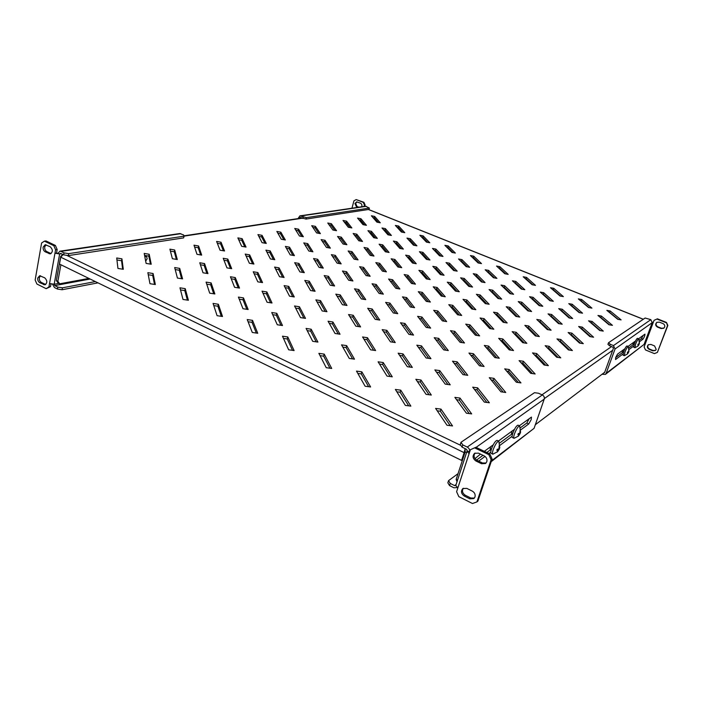 <?xml version="1.0" encoding="UTF-8"?>
<svg xmlns="http://www.w3.org/2000/svg" width="703" height="703" viewBox="0 0 703 703"><rect width="100%" height="100%" fill="white"/><g stroke="black" fill="none" stroke-linecap="round" stroke-linejoin="round"><path stroke-width="1.05" d="M633.456 342.493L633.385 344.488M622.779 350.279L622.735 352.335M511.933 431.185L511.617 434.032L512.276 433.716M490.606 446.739L490.325 449.674L491.046 449.358L486.792 452.512M447.02 425.262L452.539 425.939L440.983 409.12L435.605 408.425L447.02 425.262M450.192 425.658L440.324 411.211L440.983 409.12M440.324 411.211L437.222 410.816M405.359 405.411L410.868 406.114L400.745 390.165L395.376 389.453L405.359 405.411M408.707 405.842L400.121 392.239L400.745 390.165M400.121 392.239L396.852 391.799M365.121 386.237L370.622 386.966L361.843 371.843L356.491 371.105L365.121 386.237M368.644 386.703L361.263 373.891L361.843 371.843M361.263 373.891L357.809 373.416M326.236 367.704L331.719 368.46L324.215 354.119L318.872 353.354L326.236 367.704M329.944 368.214L323.661 356.149L324.215 354.119M323.661 356.149L320.041 355.63M288.643 349.786L294.109 350.569L287.791 336.965L282.474 336.183L288.643 349.786M292.518 350.34L287.272 338.969L287.791 336.965M287.272 338.969L283.485 338.415M252.28 332.457L257.729 333.257L252.526 320.357L247.219 319.549L252.28 332.457M256.323 333.055L252.034 322.334L252.526 320.357M252.034 322.334L248.08 321.746M217.078 315.682L222.5 316.499L218.352 304.258L213.071 303.441L217.078 315.682M221.287 316.315L217.895 306.218L218.352 304.258M217.895 306.218L213.774 305.585M182.991 299.434L188.395 300.269L185.232 288.652L179.968 287.826L182.991 299.434M187.367 300.111L184.792 290.603L185.232 288.652M184.792 290.603L180.513 289.926M149.959 283.696L155.337 284.548L153.105 273.529L147.867 272.676L149.959 283.696M154.502 284.416L152.7 275.444L153.105 273.529M152.7 275.444L148.254 274.732M117.937 268.432L123.297 269.302L121.935 258.845L116.716 257.983L117.937 268.432M122.638 269.196L121.557 260.751L121.935 258.845M121.557 260.751L116.953 259.987M466.423 413.223L471.687 413.9L460.008 398.074L454.876 397.388L466.423 413.223M469.261 413.592L459.367 400.095L460.008 398.074M459.367 400.095L456.581 399.726M426.062 394.348L431.317 395.051L420.992 380.024L415.868 379.312L426.062 394.348M429.076 394.752L420.376 382.019L420.992 380.024M420.376 382.019L417.424 381.615M387.028 376.096L392.274 376.817L383.214 362.546L378.1 361.817L387.028 376.096M390.218 376.536L382.634 364.523L383.214 362.546M382.634 364.523L379.515 364.075M349.259 358.425L354.497 359.171L346.632 345.612L341.526 344.865L349.259 358.425M352.616 358.908L346.087 347.572L346.632 345.612M346.087 347.572L342.8 347.097M312.703 341.324L317.914 342.089L311.174 329.215L306.086 328.442L312.703 341.324M316.227 341.843L310.664 331.148L311.174 329.215M310.664 331.148L307.211 330.63M277.29 324.76L282.492 325.551L276.806 313.31L271.736 312.527L277.29 324.76M280.98 325.322L276.323 315.225L276.806 313.31M276.323 315.225L272.711 314.672M242.974 308.714L248.15 309.513L243.466 297.887L238.414 297.088L242.974 308.714M246.823 309.302L243.01 299.786L243.466 297.887M243.01 299.786L239.24 299.188M209.696 293.151L214.863 293.968L211.111 282.914L206.076 282.105L209.696 293.151M213.703 293.784L210.68 284.794L211.111 282.914M210.68 284.794L206.752 284.161M177.42 278.054L182.569 278.88L179.704 268.388L174.687 267.553L177.42 278.054M181.585 278.722L179.3 270.242L179.704 268.388M179.3 270.242L175.214 269.574M146.101 263.405L151.224 264.249L149.194 254.266L144.203 253.431L146.101 263.405M150.424 264.117L148.816 256.112L149.194 254.266M148.816 256.112L144.581 255.4M484.332 402.107L489.367 402.775L477.627 387.854L472.715 387.177L484.332 402.107M486.88 402.45L476.994 389.805L477.627 387.854M476.994 389.805L474.499 389.462M445.201 384.119L450.228 384.813L439.753 370.613L434.849 369.919L445.201 384.119M447.916 384.497L439.155 372.546L439.753 370.613M439.155 372.546L436.493 372.168M407.309 366.702L412.327 367.414L403.047 353.917L398.153 353.196L407.309 366.702M410.192 367.115L402.476 355.823L403.047 353.917M402.476 355.823L399.656 355.41M370.604 349.83L375.613 350.56L367.458 337.712L362.572 336.974L370.604 349.83M373.644 350.27L366.922 339.611L367.458 337.712M366.922 339.611L363.934 339.162M335.032 333.468L340.024 334.224L332.932 322L328.055 321.245L335.032 333.468M338.231 333.951L332.422 323.881L332.932 322M332.422 323.881L329.285 323.389M300.533 317.615L305.506 318.38L299.416 306.754L294.557 305.981L300.533 317.615M303.889 318.134L298.933 308.608L299.416 306.754M298.933 308.608L295.638 308.09M267.061 302.228L272.017 303.011L266.876 291.947L262.034 291.156L267.061 302.228M270.576 302.782L266.419 293.784L266.876 291.947M266.419 293.784L262.975 293.221M234.574 287.29L239.521 288.089L235.268 277.562L230.443 276.762L234.574 287.29M238.247 287.887L234.837 279.381L235.268 277.562M234.837 279.381L231.243 278.783M203.026 272.79L207.956 273.599L204.555 263.581L199.749 262.773L203.026 272.79M206.849 273.423L204.151 265.382L204.555 263.581M204.151 265.382L200.399 264.759M172.384 258.704L177.288 259.53L174.696 249.996L169.906 249.17L172.384 258.704M176.356 259.372L174.309 251.779L174.696 249.996M174.309 251.779L170.407 251.112M500.931 391.808L505.747 392.476L493.981 378.363L489.279 377.687L500.931 391.808M503.207 392.125L493.357 380.244L493.981 378.363M493.357 380.244L491.125 379.928M462.961 374.629L467.767 375.314L457.196 361.878L452.495 361.184L462.961 374.629M465.395 374.98L456.607 363.741L457.196 361.878M456.607 363.741L454.217 363.398M426.15 357.985L430.948 358.688L421.501 345.885L416.817 345.173L426.15 357.985M428.742 358.363L420.948 347.73L421.501 345.885M420.948 347.73L418.399 347.352M390.455 341.834L395.244 342.554L386.861 330.357L382.177 329.628L390.455 341.834M393.205 342.247L386.325 332.185L386.861 330.357M386.325 332.185L383.627 331.772M355.815 326.166L360.595 326.904L353.214 315.278L348.547 314.54L355.815 326.166M358.715 326.614L352.713 317.097L353.214 315.278M352.713 317.097L349.857 316.64M322.185 310.954L326.957 311.701L320.524 300.629L315.867 299.873L322.185 310.954M325.243 311.438L320.05 302.431L320.524 300.629M320.05 302.431L317.044 301.939M289.531 296.174L294.285 296.947L288.757 286.393L284.109 285.629L289.531 296.174M292.738 296.692L288.309 288.168L288.757 286.393M288.309 288.168L285.154 287.65M257.799 281.824L262.544 282.606L257.869 272.553L253.238 271.771L257.799 281.824M261.164 282.378L257.439 274.311L257.869 272.553M257.439 274.311L254.143 273.757M226.964 267.878L231.682 268.669L227.825 259.082L223.203 258.291L226.964 267.878M230.47 268.467L227.412 260.831L227.825 259.082M227.412 260.831L223.967 260.242M196.972 254.31L201.682 255.11L198.589 245.98L193.984 245.18L196.972 254.31M200.627 254.934L198.202 247.711L198.589 245.98M198.202 247.711L194.608 247.087M516.345 382.239L520.958 382.898L509.209 369.523L504.692 368.864L516.345 382.239M518.375 382.529L508.603 371.351L509.209 369.523M508.603 371.351L506.608 371.061M479.472 365.806L484.086 366.483L473.453 353.732L468.945 353.047L479.472 365.806M481.652 366.131L472.873 355.542L473.453 353.732M472.873 355.542L470.729 355.217M443.69 349.866L448.294 350.56L438.725 338.389L434.217 337.686L443.69 349.866M446.018 350.217L438.171 340.182L438.725 338.389M438.171 340.182L435.886 339.83M408.944 334.382L413.549 335.094L404.981 323.477L400.482 322.765L408.944 334.382M411.431 334.76L404.453 325.261L404.981 323.477M404.453 325.261L402.019 324.874M375.2 319.338L379.787 320.067L372.177 308.995L367.695 308.266L375.2 319.338M377.836 319.76L371.685 310.752L372.177 308.995M371.685 310.752L369.093 310.331M342.414 304.724L346.992 305.471L340.278 294.9L335.806 294.162L342.414 304.724M345.191 305.181L339.813 296.64L340.278 294.9M339.813 296.64L337.071 296.191M310.533 290.524L315.102 291.279L309.25 281.191L304.786 280.444L310.533 290.524M313.468 291.007L308.802 282.922L309.25 281.191M308.802 282.922L305.919 282.439M279.539 276.71L284.091 277.474L279.056 267.852L274.601 267.087L279.539 276.71M282.615 277.228L278.625 269.565L279.056 267.852M278.625 269.565L275.602 269.047M249.38 263.265L253.915 264.047L249.653 254.864L245.215 254.091L249.38 263.265M252.597 263.818L249.249 256.56L249.653 254.864M249.249 256.56L246.085 256.015M220.03 250.189L224.556 250.971L221.023 242.219L216.594 241.437L220.03 250.189M223.387 250.769L220.637 243.897L221.023 242.219M220.637 243.897L217.332 243.317M530.703 373.328L535.141 373.978L523.419 361.28L519.078 360.621L530.703 373.328M532.505 373.592L522.821 363.047L523.419 361.28M522.821 363.047L521.055 362.783M494.868 357.581L499.297 358.249L488.638 346.113L484.305 345.445L494.868 357.581M496.819 357.871L488.067 347.871L488.638 346.113M488.067 347.871L486.16 347.581M460.061 342.282L464.481 342.967L454.823 331.377L450.491 330.691L460.061 342.282M462.152 342.607L454.287 333.117L454.823 331.377M454.287 333.117L452.231 332.791M426.229 327.413L430.649 328.116L421.941 317.044L417.617 316.35L426.229 327.413M428.47 327.774L421.422 318.767L421.941 317.044M421.422 318.767L419.225 318.415M393.337 312.958L397.749 313.679L389.945 303.098L385.631 302.387L393.337 312.958M395.719 313.345L389.453 304.812L389.945 303.098M389.453 304.812L387.116 304.425M361.342 298.907L365.745 299.627L358.802 289.531L354.497 288.801L361.342 298.907M363.873 299.32L358.337 291.218L358.802 289.531M358.337 291.218L355.85 290.805M330.217 285.225L334.61 285.963L328.486 276.314L324.188 275.576L330.217 285.225M332.888 285.673L328.037 277.993L328.486 276.314M328.037 277.993L325.41 277.544M299.917 271.912L304.302 272.659L298.951 263.44L294.662 262.694L299.917 271.912M302.729 272.386L298.529 265.101L298.951 263.44M298.529 265.101L295.761 264.627M270.418 258.941L274.785 259.706L270.18 250.901L265.901 250.145L270.418 258.941M273.37 259.46L269.776 252.544L270.18 250.901M269.776 252.544L266.868 252.034M241.683 246.322L246.041 247.087L242.131 238.677L237.869 237.913L241.683 246.322M244.776 246.867L241.744 240.303L242.131 238.677M241.744 240.303L238.712 239.767M544.113 365.006L548.375 365.648L536.714 353.565L532.531 352.915L544.113 365.006M545.695 365.244L536.125 355.279L536.714 353.565M536.125 355.279L534.57 355.041M509.262 349.892L513.524 350.551L502.856 338.995L498.682 338.328L509.262 349.892M510.993 350.156L502.302 340.691L502.856 338.995M502.302 340.691L500.598 340.428M475.377 335.19L479.631 335.867L469.92 324.812L465.746 324.136L475.377 335.19M477.24 335.489L469.384 326.5L469.92 324.812M469.384 326.5L467.548 326.201M442.407 320.893L446.66 321.587L437.846 311.007L433.681 310.322L442.407 320.893M444.419 321.218L437.345 312.686L437.846 311.007M437.345 312.686L435.368 312.36M410.332 306.983L414.577 307.686L406.624 297.571L402.468 296.868L410.332 306.983M412.485 307.334L406.141 299.232L406.624 297.571M406.141 299.232L404.023 298.872M379.102 293.441L383.346 294.153L376.21 284.478L372.054 283.766L379.102 293.441M381.395 293.819L375.745 286.121L376.21 284.478M375.745 286.121L373.495 285.743M348.697 280.251L352.924 280.972L346.57 271.727L342.423 271.007L348.697 280.251M351.122 280.664L346.131 273.353L346.57 271.727M346.131 273.353L343.741 272.94M319.074 267.404L323.292 268.133L317.677 259.284L313.547 258.555L319.074 267.404M321.64 267.843L317.255 260.901L317.677 259.284M317.255 260.901L314.733 260.462M290.207 254.881L294.416 255.62L289.504 247.166L285.383 246.428L290.207 254.881M292.905 255.356L289.109 248.765L289.504 247.166M289.109 248.765L286.446 248.291M262.07 242.676L266.27 243.423L262.034 235.338L257.922 234.591L262.07 242.676M264.899 243.185L261.648 236.92L262.034 235.338M261.648 236.92L258.853 236.419M556.662 357.221L560.766 357.853L549.175 346.333L545.141 345.691L556.662 357.221M558.05 357.44L548.595 348.003L549.175 346.333M548.595 348.003L547.233 347.783M522.742 342.686L526.846 343.336L516.195 332.308L512.171 331.658L522.742 342.686M524.271 342.932L515.65 333.96L516.195 332.308M515.65 333.96L514.148 333.714M489.727 328.547L493.831 329.206L484.086 318.644L480.061 317.984L489.727 328.547M491.397 328.819L483.567 320.287L484.086 318.644M483.567 320.287L481.924 320.014M457.591 314.777L461.695 315.454L452.802 305.339L448.786 304.663L457.591 314.777M459.393 315.076L452.301 306.965L452.802 305.339M452.301 306.965L450.526 306.666M426.29 301.367L430.385 302.053L422.318 292.369L418.303 291.683L426.29 301.367M428.232 301.692L421.835 293.986L422.318 292.369M421.835 293.986L419.928 293.661M395.798 288.3L399.884 289.003L392.59 279.732L388.583 279.029L395.798 288.3M397.872 288.652L392.133 281.323L392.59 279.732M392.133 281.323L390.095 280.972M366.078 275.567L370.156 276.279L363.609 267.404L359.611 266.692L366.078 275.567M368.284 275.954L363.17 268.985L363.609 267.404M363.17 268.985L360.999 268.599M337.106 263.159L341.175 263.871L335.331 255.374L331.341 254.662L337.106 263.159M339.444 263.563L334.918 256.947L335.331 255.374M334.918 256.947L332.616 256.533M308.854 251.05L312.914 251.779L307.747 243.633L303.766 242.913L308.854 251.05M311.324 251.489L307.343 245.198L307.747 243.633M307.343 245.198L304.917 244.758M281.288 239.24L285.339 239.978L280.822 232.183L276.85 231.454L281.288 239.24M283.889 239.714L280.435 233.73L280.822 232.183M280.435 233.73L277.878 233.255M568.428 349.918L572.383 350.551L560.88 339.54L556.987 338.908L568.428 349.918M569.632 350.112L560.317 341.157L560.88 339.54M560.317 341.157L559.131 340.973M535.396 335.929L539.35 336.57L528.744 326.016L524.851 325.375L535.396 335.929M536.732 336.148L528.199 327.624L528.744 326.016M528.199 327.624L526.89 327.413M503.216 322.299L507.179 322.958L497.416 312.844L493.532 312.194L503.216 322.299M504.692 322.545L496.907 314.434L497.416 312.844M496.907 314.434L495.457 314.197M471.871 309.021L475.826 309.689L466.88 299.996L463.005 299.337L471.871 309.021M473.47 309.294L466.388 301.578L466.88 299.996M466.388 301.578L464.806 301.306M441.317 296.086L445.263 296.763L437.099 287.465L433.224 286.798L441.317 296.086M443.048 296.376L436.625 289.038L437.099 287.465M436.625 289.038L434.92 288.74M411.519 283.467L415.464 284.153L408.039 275.251L404.172 274.565L411.519 283.467M413.382 283.792L407.591 276.797L408.039 275.251M407.591 276.797L405.754 276.481M382.458 271.156L386.404 271.85L379.69 263.317L375.824 262.623L382.458 271.156M384.453 271.507L379.251 264.864L379.69 263.317M379.251 264.864L377.291 264.513M354.11 259.152L358.047 259.855L352.01 251.674L348.152 250.98L354.11 259.152M356.236 259.53L351.597 253.203L352.01 251.674M351.597 253.203L349.505 252.825M326.447 247.438L330.366 248.15L324.979 240.303L321.13 239.6L326.447 247.438M328.696 247.843L324.584 241.823L324.979 240.303M324.584 241.823L322.369 241.419M299.443 235.997L303.353 236.718L298.582 229.204L294.742 228.484L299.443 235.997M301.815 236.436L298.204 230.707L298.582 229.204M298.204 230.707L295.858 230.268M579.483 343.055L583.305 343.679L571.89 333.143L568.138 332.528L579.483 343.055M580.52 343.222L571.346 334.725L571.89 333.143M571.346 334.725L570.326 334.558M547.294 329.575L551.117 330.199L540.554 320.102L536.802 319.47L547.294 329.575M548.454 329.76L540.027 321.666L540.554 320.102M540.027 321.666L538.876 321.473M515.914 316.429L519.737 317.071L509.983 307.378L506.23 306.736L515.914 316.429M517.206 316.64L509.482 308.925L509.983 307.378M509.482 308.925L508.207 308.714M485.316 303.608L489.139 304.258L480.158 294.961L476.414 294.311L485.316 303.608M486.74 303.845L479.674 296.499L480.158 294.961M479.674 296.499L478.277 296.253M455.474 291.104L459.287 291.763L451.054 282.843L447.31 282.184L455.474 291.104M457.02 291.376L450.588 284.372L451.054 282.843M450.588 284.372L449.068 284.1M426.352 278.906L430.157 279.574L422.635 271.015L418.9 270.347L426.352 278.906M428.022 279.196L422.187 272.527L422.635 271.015M422.187 272.527L420.543 272.237M397.924 266.999L401.729 267.676L394.884 259.46L391.149 258.783L397.924 266.999M399.726 267.316L394.462 260.962L394.884 259.46M394.462 260.962L392.687 260.646M370.182 255.374L373.978 256.059L367.783 248.177L364.049 247.491L370.182 255.374M372.107 255.716L367.37 249.67L367.783 248.177M367.37 249.67L365.472 249.319M343.082 244.02L346.878 244.714L341.298 237.157L337.572 236.463L343.082 244.02M345.129 244.398L340.902 238.633L341.298 237.157M340.902 238.633L338.881 238.255M316.614 232.93L320.392 233.633L315.41 226.375L311.693 225.681L316.614 232.93M318.784 233.334L315.032 227.842L315.41 226.375M315.032 227.842L312.888 227.438M589.896 336.596L593.587 337.212L582.277 327.115L578.648 326.508L589.896 336.596M590.766 336.746L581.741 328.653L582.277 327.115M581.741 328.653L580.88 328.512M558.507 323.582L562.198 324.206L551.697 314.513L548.068 313.889L558.507 323.582M559.5 323.749L551.178 316.034L551.697 314.513M551.178 316.034L550.194 315.867M527.883 310.884L531.582 311.517L521.854 302.211L518.216 301.578L527.883 310.884M529.008 311.077L521.354 303.722L521.854 302.211M521.354 303.722L520.246 303.529M498.005 298.494L501.696 299.135L492.706 290.198L489.077 289.557L498.005 298.494M499.253 298.713L492.232 291.701L492.706 290.198M492.232 291.701L491.002 291.481M468.839 286.402L472.53 287.052L464.252 278.467L460.623 277.817L468.839 286.402M470.21 286.639L463.787 279.952L464.252 278.467M463.787 279.952L462.433 279.715M440.359 274.592L444.05 275.251L436.449 267.008L432.82 266.349L440.359 274.592M441.862 274.855L436.001 268.484L436.449 267.008M436.001 268.484L434.533 268.221M412.556 263.063L416.238 263.73L409.278 255.813L405.657 255.145L412.556 263.063M414.172 263.353L408.856 257.272L409.278 255.813M408.856 257.272L407.257 256.982M385.385 251.788L389.058 252.465L382.722 244.864L379.11 244.196L385.385 251.788M387.116 252.113L382.318 246.314L382.722 244.864M382.318 246.314L380.604 245.997M358.829 240.778L362.502 241.463L356.764 234.169L353.152 233.484L358.829 240.778M360.692 241.129L356.368 235.602L356.764 234.169M356.368 235.602L354.532 235.259M332.879 230.022L336.544 230.707L331.368 223.703L327.774 223.018L332.879 230.022M334.856 230.391L330.999 225.127L331.368 223.703M330.999 225.127L329.039 224.758M599.712 330.507L603.288 331.104L592.084 321.429L588.569 320.823L599.712 330.507M600.432 330.63L591.557 322.923L592.084 321.429M591.557 322.923L590.845 322.8M569.087 317.932L572.664 318.538L562.233 309.232L558.709 308.626L569.087 317.932M569.931 318.072L561.723 310.717L562.233 309.232M561.723 310.717L560.889 310.577M539.192 305.656L542.769 306.271L533.076 297.325L529.552 296.71L539.192 305.656M540.159 305.823L532.584 298.801L533.076 297.325M532.584 298.801L531.626 298.634M510 293.661L513.577 294.293L504.587 285.699L501.072 285.066L510 293.661M511.081 293.854L504.113 287.158L504.587 285.699M504.113 287.158L503.04 286.965M481.485 281.956L485.052 282.588L476.739 274.328L473.233 273.687L481.485 281.956M482.689 282.167L476.291 275.778L476.739 274.328M476.291 275.778L475.096 275.558M453.628 270.514L457.196 271.156L449.525 263.212L446.018 262.571L453.628 270.514M454.955 270.752L449.094 264.653L449.525 263.212M449.094 264.653L447.785 264.416M426.396 259.328L429.964 259.987L422.916 252.351L419.419 251.7L426.396 259.328M427.846 259.6L422.503 253.774L422.916 252.351M422.503 253.774L421.071 253.511M399.787 248.405L403.346 249.064L396.896 241.727L393.399 241.067L399.787 248.405M401.351 248.695L396.492 243.141L396.896 241.727M396.492 243.141L394.954 242.851M373.768 237.711L377.318 238.379L371.439 231.331L367.941 230.663L373.768 237.711M375.446 238.027L371.052 232.728L371.439 231.331M371.052 232.728L369.391 232.421M348.31 227.262L351.86 227.939L346.526 221.155L343.038 220.487L348.31 227.262M350.112 227.605L346.157 222.552L346.526 221.155M346.157 222.552L344.382 222.21M608.983 324.751L612.445 325.34L601.364 316.042L597.954 315.445L608.983 324.751M609.571 324.848L600.845 317.501L601.364 316.042M600.845 317.501L600.265 317.396M579.087 312.589L582.55 313.186L572.198 304.241L568.789 303.634L579.087 312.589M579.79 312.703L571.697 305.682L572.198 304.241M571.697 305.682L571.003 305.559M549.887 300.699L553.349 301.315L543.7 292.703L540.291 292.096L549.887 300.699M550.704 300.849L543.217 294.135L543.7 292.703M543.217 294.135L542.408 293.995M521.345 289.091L524.816 289.706L515.835 281.428L512.425 280.805L521.345 289.091M522.285 289.258L515.369 282.852L515.835 281.428M515.369 282.852L514.447 282.685M493.462 277.738L496.924 278.37L488.594 270.4L485.184 269.776L493.462 277.738M494.508 277.931L488.146 271.815L488.594 270.4M488.146 271.815L487.109 271.622M466.194 266.648L469.657 267.281L461.941 259.618L458.541 258.976L466.194 266.648M467.363 266.859L461.511 261.015L461.941 259.618M461.511 261.015L460.36 260.804M439.533 255.795L442.987 256.437L435.869 249.064L432.477 248.423L439.533 255.795M440.816 256.033L435.456 250.453L435.869 249.064M435.456 250.453L434.19 250.215M413.452 245.18L416.905 245.83L410.359 238.739L406.967 238.089L413.452 245.18M414.858 245.444L409.963 240.118L410.359 238.739M409.963 240.118L408.584 239.855M387.942 234.802L391.386 235.461L385.393 228.633L382.001 227.983L387.942 234.802M389.453 235.092L385.007 230.004L385.393 228.633M385.007 230.004L383.513 229.714M362.976 224.644L366.421 225.303L360.947 218.738L357.563 218.079L362.976 224.644M364.602 224.951L360.577 220.101L360.947 218.738M360.577 220.101L358.969 219.784M617.761 319.303L621.118 319.891L610.151 310.946L606.847 310.357L617.761 319.303M618.209 319.382L609.642 312.36L610.151 310.946M609.642 312.36L609.193 312.281M588.56 307.527L591.917 308.116L581.653 299.504L578.341 298.907L588.56 307.527M589.123 307.624L581.161 300.91L581.653 299.504M581.161 300.91L580.599 300.814M560.019 296.007L563.375 296.613L553.779 288.318L550.467 287.72L560.019 296.007M560.695 296.13L553.305 289.715L553.779 288.318M553.305 289.715L552.628 289.592M532.109 284.75L535.466 285.365L526.512 277.377L523.208 276.771L532.109 284.75M532.9 284.9L526.064 278.766L526.512 277.377M526.064 278.766L525.273 278.616M504.816 273.739L508.181 274.363L499.842 266.674L496.538 266.05L504.816 273.739M505.729 273.906L499.402 268.045L499.842 266.674M499.402 268.045L498.506 267.878M478.128 262.975L481.485 263.599L473.734 256.191L470.439 255.576L478.128 262.975M479.147 263.168L473.312 257.562L473.734 256.191M473.312 257.562L472.302 257.368M452.003 252.439L455.359 253.071L448.189 245.936L444.885 245.312L452.003 252.439M453.136 252.649L447.776 247.298L448.189 245.936M447.776 247.298L446.66 247.087M426.44 242.122L429.797 242.763L423.171 235.9L419.876 235.268L426.44 242.122M427.688 242.359L422.775 237.245L423.171 235.9M422.775 237.245L421.545 237.008M402.775 232.289L398.293 227.403L396.949 227.148M378.39 222.429L374.304 217.763L372.854 217.482M401.422 232.034L404.77 232.675L398.671 226.067L395.376 225.426L401.422 232.034M376.922 222.148L380.261 222.798L374.673 216.436L371.386 215.786L376.922 222.148M465.184 448.655L464.129 452.653L465.149 451.941L462.609 459.683L461.599 460.403L464.129 452.653L60.739 257.184L63.112 254.574M464.903 449.946L465.307 448.716M464.991 450.649L465.149 451.941L465.131 450.245M60.739 257.184L59.491 264.064L461.599 460.403M466.555 452.618L465.149 451.941L456.159 479.402L457.548 480.096M535.335 424.717L604.694 372.265M457.02 481.713L456.159 479.402M612.708 314.874L612.014 314.593M584.026 303.336L583.182 302.993M555.985 292.044L554.992 291.648M528.559 281.007L527.426 280.55M501.731 270.207L500.457 269.697M475.483 259.644L474.077 259.082M449.788 249.301L448.259 248.686M424.63 239.178L422.986 238.519M399.998 229.266L398.241 228.554M375.868 219.556L374.014 218.8M62.453 254.258L61.135 256.375M60.766 256.2L56.354 280.576L57.874 281.332L59.685 283.801L58.164 283.045L56.354 280.576M60.889 264.741L57.874 281.332M88.894 278.414L59.685 283.801M362.089 221.92L361.755 223.159M374.304 217.763L374.673 216.436M398.293 227.403L398.671 226.067M486.81 461.722C487.364 459.217 486.476 457.266 484.147 455.869L478.479 453.136L474.613 453.294C472.214 455.975 472.636 458.532 475.878 460.975L481.529 463.716L485.509 463.505L486.81 461.722M474.991 496.951C475.536 494.508 474.657 492.575 472.363 491.151L466.792 488.374L462.855 488.559C460.658 491.177 461.124 493.664 464.252 496.037L469.806 498.822L473.84 498.594L474.991 496.951M520.861 429.805L528.735 423.953L531.204 419.629L531.45 417.099L519.341 425.772M529.341 418.478L526.784 423.057L520.51 427.679M512.294 433.725L499.692 443.013M482.987 455.307L476.537 460.061M478.673 461.115L485.017 456.405M488.901 453.523L490.773 452.134M500.053 445.245L512.109 436.299M480.509 454.112L474.973 458.62M514.491 429.313L498.453 441.018M493.225 444.832L484.323 451.326M491.467 460.852L534.078 428.338L544.227 399.111L476.08 447.372M469.683 451.897L467.267 450.948L466.968 451.335L469.112 453.646L470.395 449.727L475.878 447.275L470.395 449.727M476.915 501.916L477.908 501.098L492.1 458.98L491.125 459.718L476.915 501.916L472.46 503.515L458.831 496.643L456.599 491.713L457.855 487.891L455.79 485.465M491.125 459.718L488.84 454.692L474.885 447.987M475.07 453.04C473.312 455.772 473.91 458.171 476.871 460.245L482.513 462.978L486.037 463.031M463.33 488.269C461.783 490.922 462.425 493.242 465.254 495.228L470.799 498.014L474.367 498.084M488.84 454.692L489.815 453.962L475.878 447.275M489.815 453.962L492.1 458.98M467.267 450.948L466.52 449.296L462.073 447.152L460.272 444.507L460.992 442.284L462.794 444.92L467.249 447.064C469.217 448.25 469.964 449.902 469.499 452.029M460.992 442.284L534.491 392.687L538.463 393.241L542.321 394.963C544.025 395.921 544.658 397.3 544.227 399.111M462.794 444.92L462.073 447.152M534.078 428.338L491.186 461.678M456.106 484.499L454.63 485.615L455.729 485.571M454.63 485.615L450.254 483.427L449.551 485.597L453.918 487.785L457.301 487.583M449.551 485.597L447.837 482.812L448.54 480.65L458.048 473.646M448.54 480.65L450.254 483.427M37.734 278.019C37.54 280.137 38.217 281.71 39.772 282.711L44.843 284.829C47.488 282.966 47.453 280.638 44.737 277.834L39.693 275.725L37.734 278.019M40.466 275.769L39.324 277.738C39.122 279.864 39.799 281.428 41.354 282.43L45.651 284.513M43.147 247.087C42.945 249.249 43.63 250.83 45.203 251.823L50.238 253.897C53.015 252.026 53.015 249.653 50.238 246.771L45.229 244.706L43.147 247.087M46.003 244.776L44.737 246.867C44.526 249.029 45.212 250.602 46.793 251.586L51.055 253.607M58.103 253.229L59.641 253.976L60.59 253.361L63.674 254.846L64.035 252.878L60.95 251.384L59.896 251.191L58.103 253.229L54.966 253.212L59.641 253.976L54.184 284.24L49.544 283.529L48.938 286.921L50.511 286.631L50.976 284.038M49.544 283.529L55.59 249.75L53.806 245.672L44.394 241.147L41.591 243.001L35.15 279.996L36.89 284.012L46.152 288.669L48.938 286.921M53.806 245.672L55.388 245.452L45.985 240.936L44.394 241.147M55.388 245.452L57.171 249.521L55.59 249.75M56.548 252.975L57.171 249.521M50.511 286.631L46.152 288.669M58.85 283.388L54.184 284.24L54.764 285.594L90.151 279.029M52.602 284.302L54.421 287.518L57.461 289.047L57.813 287.114L54.764 285.594M97.998 282.861L62.084 289.75L57.461 289.047M57.813 287.114L62.435 287.817L62.084 289.75M95.362 281.578L62.435 287.817M179.766 233.554L183.65 234.96L184.019 236.173L68.701 253.642L68.34 255.611L183.65 237.886L184.019 236.173M64.035 252.878L68.701 253.642M68.34 255.611L63.674 254.846M655.627 350.296L653.105 350.516L649.475 349.031C647.56 347.827 647.226 346.368 648.474 344.637M656.198 349.417L655.416 350.489L652.736 350.815L649.106 349.321C647.076 347.994 646.813 346.456 648.324 344.734L650.934 344.444L654.572 345.929L656.198 349.417M663.966 328.073L661.488 328.275L657.823 326.816C655.837 325.568 655.53 324.065 656.901 322.299M664.634 327.106L663.746 328.257L661.128 328.547L657.454 327.08C655.363 325.7 655.134 324.136 656.769 322.387L659.317 322.132L662.991 323.6C664.493 324.373 665.047 325.542 664.634 327.106M624.932 348.714L617.524 354.119L615.723 357.423L615.547 359.532L622.99 354.004M643.183 335.393L641.514 338.565L639.352 340.155M633.438 344.514L628.904 347.853M622.788 352.352L615.652 357.607M602.032 374.277L605.353 374.409L606.162 373.337L615.046 348.978L652.217 322.659L644.097 344.391L645.011 344.54L653.131 322.818L652.217 322.659L650.82 319.663L645.152 318.02L608.508 342.739L610.213 344.242L609.642 345.823L612.893 347.168L613.411 348.301L604.554 372.652L603.561 373.117M639.625 341.658L642.981 339.162C644.273 337.291 644.932 335.612 644.976 334.145L638.57 338.758M635.556 340.955L628.087 346.412M629.176 349.409L633.667 346.078M653.263 322.457L652.331 322.167M657.41 318.837L654.054 320.34L657.41 318.837L666.444 322.422L667.85 325.427L657.384 352.414L667.499 325.7L666.444 322.422M657.041 319.092L666.084 322.686M653.131 322.818L654.054 320.34M657.384 352.414L654.405 353.609L645.495 349.945L644.106 346.974L645.011 344.54M606.162 373.337L644.097 344.391L605.441 374.348M615.046 348.978L613.464 345.586L610.213 344.242M609.642 345.823L607.937 344.321L608.508 342.739M358.855 207.2L357.027 206.471L355.639 203.404L356.975 201.893M358.179 207.297L356.359 206.568L354.962 203.501L356.676 201.902L360.446 203.167C361.843 203.984 362.238 205.197 361.632 206.787M299.443 218.396L300.981 217.702M298.01 218.607L299.873 215.874L306.367 217.64L369.391 208.088L365.534 206.216L299.873 215.874M365.112 204.933L364.444 205.03L363.24 202.385L356.175 199.582L363.908 202.288L365.112 204.933L364.725 206.331M351.957 208.211L353.934 200.847L356.175 199.582M364.444 205.03L364.066 206.436M363.24 202.385L363.908 202.288M306.367 217.64L305.998 219.081L300.374 217.447L299.566 217.912M302.879 218.492L303.248 217.042M305.998 219.081L369.04 209.397L369.391 208.088M145.679 261.191L147.173 258.669L146.488 256.393L144.844 256.788M346.192 222.587L345.489 223.633M346.79 225.311L347.335 224.055M497.399 451.774L492.856 454.191C492.241 453.778 492.346 452.266 493.181 449.665C495.246 444.384 497.126 441.554 498.822 441.194L499.78 447.785L499.367 448.496L499.605 445.588L499.165 445.913L498.928 448.822L497.179 449.34L496.828 450.377L498.576 449.858L497.056 452.152L499.481 448.365M492.821 454.173L491.177 453.382C490.553 452.969 490.659 451.458 491.494 448.857C493.55 443.575 495.43 440.755 497.135 440.394L497.17 440.412M499.016 449.533L498.181 449.138M498.576 449.858L497.416 449.305M518.401 436.088L514.069 438.312C513.498 437.916 513.629 436.449 514.464 433.909C516.406 428.935 518.137 426.273 519.666 425.921L520.589 432.275L520.246 432.863L520.079 430.385L519.851 433.162L518.234 433.619L517.891 434.621L519.508 434.155L518.032 436.352L520.282 432.828M514.042 438.294L512.461 437.547C511.881 437.161 512.012 435.693 512.839 433.145C514.781 428.189 516.512 425.526 518.049 425.174L519.666 425.921M519.508 434.155L518.331 433.61M519.904 433.856L519.069 433.47M627.348 354.066L624.317 355.7L624.958 352.062C626.329 348.626 627.419 346.764 628.227 346.474L628.324 346.561M624.299 355.692L623.069 355.182L623.71 351.544C625.081 348.108 626.171 346.245 626.979 345.955L628.227 346.474M628.315 346.544L628.939 351.395L628.834 349.663L628.614 351.746L627.594 351.957L627.322 352.713L628.341 352.502L627.164 354.189L628.71 351.535M628.341 352.502L627.533 352.168M628.552 352.344L627.63 351.957M637.849 346.157L634.932 347.739L635.591 344.189C636.909 340.885 637.946 339.092 638.702 338.811L638.79 338.89M634.914 347.73L633.719 347.247L634.378 343.688C635.697 340.393 636.733 338.6 637.489 338.319L638.702 338.811M638.781 338.881L639.387 343.591L639.308 341.895L639.097 343.908L638.122 344.101L637.849 344.83L638.825 344.637L637.683 346.271L639.071 343.916M638.825 344.637L638.052 344.321M639.027 344.488L638.122 344.119M146.47 255.716L146.426 256.375M146.4 256.358L146.373 255.699M345.261 222.543L345.111 223.141M302.246 218.229L184.01 236.129M66.653 255.338L460.922 445.456M541.978 394.814L611.531 346.605M643.263 319.294L368.381 209.494M544.359 398.583L612.691 350.279M457.855 487.891L469.112 453.646M542.321 394.963L467.249 447.064M526.784 423.057L528.735 423.953M465.254 495.228L464.252 496.037M470.799 498.014L469.806 498.822M476.871 460.245L475.878 460.975M482.513 462.978L481.529 463.716M41.354 282.43L39.772 282.711M46.793 251.586L45.203 251.823M59.641 253.976L61.337 253.721M60.95 251.384L180.82 233.695M50.598 253.44L49.017 253.669M45.115 284.32L43.542 284.601M650.82 319.663L613.464 345.586M641.514 338.565L642.981 339.162M300.743 215.997L366.333 206.322M356.359 206.568L357.027 206.471M368.504 209.476L643.333 319.241M183.922 235.839L301.789 218.035M466.968 451.335L455.781 485.492M179.854 233.537L59.896 251.191M146.488 256.393L144.598 255.523M498.822 441.194L497.135 440.394M497.619 451.686L499.35 449.059M490.096 448.901L491.3 449.481M511.406 433.312L512.61 433.874M518.594 435.886L520.176 433.47M622.252 352.133L623.35 352.59M627.744 353.635L628.64 352.212M632.928 344.303L634.018 344.742M638.271 345.7L639.097 344.373"/></g></svg>
